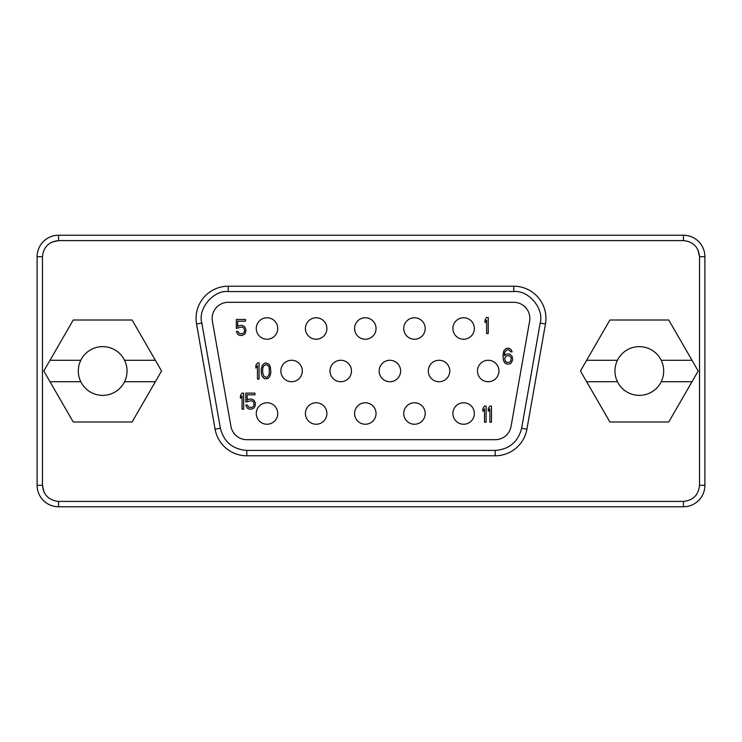 <?xml version="1.0" encoding="UTF-8"?>
<svg xmlns="http://www.w3.org/2000/svg" width="742" height="742" viewBox="0 0 742 742"><rect width="100%" height="100%" fill="white"/><g stroke="black" fill="none" stroke-linecap="round" stroke-linejoin="round"><path stroke-width="1.11" d="M698.194 371L668.755 320.015L609.887 320.015L580.457 371L609.887 421.985L668.755 421.985L698.194 371M155.347 381.731L124.554 381.731A24.365 24.365 0 0 1 80.804 381.731L50.011 381.731L73.245 421.985L132.113 421.985L161.543 371L132.113 320.015L73.245 320.015L50.011 360.269L80.804 360.269A24.365 24.365 0 0 1 124.554 360.269L155.347 360.269M50.011 381.731L43.806 371L50.011 360.269M521.626 428.255C518.101 441.935 509.29 449.327 495.202 450.422L495.202 455.792A32.203 32.203 0 0 0 526.913 429.182L545.453 324.004L540.176 323.067L521.626 428.255L526.913 429.182A32.203 32.203 0 0 1 495.202 455.792L246.798 455.792A32.203 32.203 0 0 1 215.087 429.182L196.547 324.004A32.203 32.203 0 0 1 228.248 286.208L513.752 286.208A32.203 32.203 0 0 1 545.453 324.004A32.203 32.203 0 0 0 513.752 286.208L513.752 291.578C528.48 289.834 544.442 308.858 540.176 323.067M699.53 485.305L704.9 485.305L704.9 256.695L699.53 256.695L699.53 485.305C698.51 495.016 693.139 500.377 683.438 501.406L58.562 501.406C48.861 500.377 43.49 495.016 42.47 485.305L42.47 256.695C43.49 246.984 48.861 241.623 58.562 240.593L683.438 240.593C693.139 241.623 698.51 246.984 699.53 256.695L697.962 249.757M704.9 485.305A21.462 21.462 0 0 1 683.438 506.767L58.562 506.767A21.462 21.462 0 0 1 37.1 485.305L37.1 256.695A21.462 21.462 0 0 1 58.562 235.233L683.438 235.233A21.462 21.462 0 0 1 704.9 256.695M586.653 360.269L617.446 360.269A24.365 24.365 0 0 1 661.196 360.269L691.989 360.269M661.196 360.269A24.365 24.365 0 0 1 661.196 381.731L691.989 381.731M661.196 381.731A24.365 24.365 0 0 1 617.446 381.731L586.653 381.731M617.446 381.731A24.365 24.365 0 0 1 617.446 360.269M124.554 381.731A24.365 24.365 0 0 0 124.554 360.269M80.804 360.269A24.365 24.365 0 0 0 80.804 381.731M511.053 426.39L529.602 321.203A16.101 16.101 0 0 0 513.752 302.309L228.248 302.309A16.101 16.101 0 0 0 212.398 321.203L230.947 426.39A16.101 16.101 0 0 0 246.798 439.691L495.202 439.691A16.101 16.101 0 0 0 511.053 426.39M51.625 242.17L58.562 240.593L58.562 235.233M44.038 492.243L42.47 485.305L37.1 485.305M266.999 317.762A10.731 10.731 0 0 1 277.731 328.502A10.731 10.731 0 0 1 266.999 339.233A10.731 10.731 0 0 1 256.268 328.502A10.731 10.731 0 0 1 266.999 317.762M365.314 317.762A10.731 10.731 0 0 1 376.046 328.502A10.731 10.731 0 0 1 365.314 339.233A10.731 10.731 0 0 1 354.583 328.502A10.731 10.731 0 0 1 365.314 317.762M463.62 317.762A10.731 10.731 0 0 1 474.361 328.502A10.731 10.731 0 0 1 463.62 339.233A10.731 10.731 0 0 1 452.889 328.502A10.731 10.731 0 0 1 463.62 317.762M389.893 360.269A10.731 10.731 0 0 1 400.624 371A10.731 10.731 0 0 1 389.893 381.731A10.731 10.731 0 0 1 379.153 371A10.731 10.731 0 0 1 389.893 360.269M291.578 360.269A10.731 10.731 0 0 1 302.309 371A10.731 10.731 0 0 1 291.578 381.731A10.731 10.731 0 0 1 280.847 371A10.731 10.731 0 0 1 291.578 360.269M463.62 402.767A10.731 10.731 0 0 1 474.361 413.498A10.731 10.731 0 0 1 463.62 424.238A10.731 10.731 0 0 1 452.889 413.498A10.731 10.731 0 0 1 463.62 402.767M365.314 402.767A10.731 10.731 0 0 1 376.046 413.498A10.731 10.731 0 0 1 365.314 424.238A10.731 10.731 0 0 1 354.583 413.498A10.731 10.731 0 0 1 365.314 402.767M316.157 402.767A10.731 10.731 0 0 1 326.888 413.498A10.731 10.731 0 0 1 316.157 424.238A10.731 10.731 0 0 1 305.426 413.498A10.731 10.731 0 0 1 316.157 402.767M414.472 402.767A10.731 10.731 0 0 1 425.203 413.498A10.731 10.731 0 0 1 414.472 424.238A10.731 10.731 0 0 1 403.731 413.498A10.731 10.731 0 0 1 414.472 402.767M488.199 360.269A10.731 10.731 0 0 1 498.939 371A10.731 10.731 0 0 1 488.199 381.731A10.731 10.731 0 0 1 477.468 371A10.731 10.731 0 0 1 488.199 360.269M340.736 360.269A10.731 10.731 0 0 1 351.467 371A10.731 10.731 0 0 1 340.736 381.731A10.731 10.731 0 0 1 330.005 371A10.731 10.731 0 0 1 340.736 360.269M439.051 360.269A10.731 10.731 0 0 1 449.782 371A10.731 10.731 0 0 1 439.051 381.731A10.731 10.731 0 0 1 428.31 371A10.731 10.731 0 0 1 439.051 360.269M414.472 317.762A10.731 10.731 0 0 1 425.203 328.502A10.731 10.731 0 0 1 414.472 339.233A10.731 10.731 0 0 1 403.731 328.502A10.731 10.731 0 0 1 414.472 317.762M316.157 317.762A10.731 10.731 0 0 1 326.888 328.502A10.731 10.731 0 0 1 316.157 339.233A10.731 10.731 0 0 1 305.426 328.502A10.731 10.731 0 0 1 316.157 317.762M266.999 402.767A10.731 10.731 0 0 1 277.731 413.498A10.731 10.731 0 0 1 266.999 424.238A10.731 10.731 0 0 1 256.268 413.498A10.731 10.731 0 0 1 266.999 402.767M270.348 366.696L269.003 364.303L266.053 362.931L264.44 363.274L262.297 365.324L261.221 369.433L261.49 374.237L262.297 376.63L264.44 378.689L267.667 378.689L269.81 376.63L270.886 372.521L270.348 366.696M257.465 362.931L255.86 365.324L255.86 368.069L257.465 365.667L257.465 379.032L259.079 379.032L259.079 362.931L257.465 362.931M254.126 404.436L253.328 406.486L251.445 407.516L248.765 407.173L247.42 405.123L245.815 405.123L247.151 407.859L248.496 408.888L251.445 409.232L254.126 407.859L254.933 406.486L255.471 403.407L254.126 400.328L251.445 398.955L248.496 399.298L247.151 400.328L247.151 394.846L254.933 394.846L254.933 393.13L245.815 393.13L245.815 402.034L251.445 400.671L253.328 401.691L254.126 404.436M489.859 406.097L488.245 408.499L488.245 411.235L489.859 408.833L489.859 422.198L491.464 422.198L491.464 406.097L489.859 406.097M244.665 330.765L243.858 332.824L241.975 333.844L239.295 333.501L237.959 331.451L236.346 331.451L237.69 334.188L239.026 335.217L241.975 335.56L244.665 334.188L245.472 332.824L246.001 329.736L244.665 326.656L241.975 325.284L239.026 325.627L237.69 326.656L237.69 321.175L245.472 321.175L245.472 319.459L236.346 319.459L236.346 328.363L241.975 326.999L243.858 328.02L244.665 330.765M486.613 317.465L485.008 319.858L485.008 322.603L486.613 320.201L486.613 333.566L488.227 333.566L488.227 317.465L486.613 317.465M504.356 354.945L504.894 351.866L507.036 349.807L508.65 349.807L510.793 351.866L512.138 351.866L511.062 349.463L508.381 348.1L505.97 348.443L503.818 350.836L503.011 354.945L503.28 359.74L504.625 362.829L507.305 364.192L509.995 363.849L511.331 362.829L512.676 359.74L512.138 356.318L509.995 354.259L508.65 353.915L505.97 354.259L504.356 355.631L504.356 354.945M484.489 406.097L482.875 408.499L482.875 411.235L484.489 408.833L484.489 422.198L486.103 422.198L486.103 406.097L484.489 406.097M242.059 393.13L240.445 395.532L240.445 398.268L242.059 395.876L242.059 409.232L243.664 409.232L243.664 393.13L242.059 393.13M263.911 376.287L266.053 377.316L267.398 376.973L269.272 374.237L269.272 367.726L268.196 365.667L266.053 364.637L263.911 365.667L262.835 367.726L262.566 372.178L263.911 376.287M506.239 355.975L508.919 355.631L511.062 357.347L511.062 360.427L509.726 362.142L507.036 362.486L505.432 361.456L504.625 358.377L506.239 355.975M228.248 291.578C213.52 289.834 197.558 308.858 201.824 323.067L220.374 428.255C223.899 441.935 232.71 449.327 246.798 450.422L495.202 450.422L246.798 450.422L246.798 455.792A32.203 32.203 0 0 1 215.087 429.182L220.374 428.255L201.824 323.067L196.547 324.004A32.203 32.203 0 0 1 228.248 286.208L228.248 291.578L513.752 291.578M683.438 235.233L683.438 240.593M37.1 256.695L42.47 256.695M58.562 506.767L58.562 501.406M683.438 506.767L683.438 501.406"/></g></svg>

